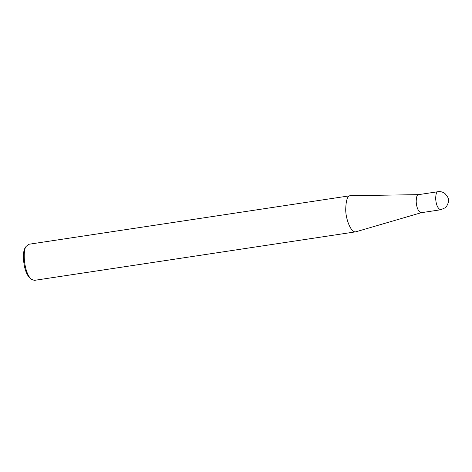 <?xml version="1.0" encoding="UTF-8"?>
<svg xmlns="http://www.w3.org/2000/svg" width="472" height="472" viewBox="0 0 472 472"><rect width="100%" height="100%" fill="white"/><g stroke="black" fill="none" stroke-linecap="round" stroke-linejoin="round"><path stroke-width="0.71" d="M418.599 194.641L418.493 194.653C417.071 194.606 416.304 196.954 416.186 201.703C416.67 207.987 418.345 211.657 421.219 212.707L440.706 209.763L445.084 207.827C445.969 207.603 447.019 205.916 448.241 202.771L448.4 199.632C448.801 198.7 447.662 196.677 444.984 193.561C443.043 192.116 440.96 191.473 438.724 191.626L437.975 191.709C436.559 191.661 435.786 194.016 435.668 198.759C436.152 205.043 437.833 208.712 440.706 209.763M418.67 194.635L350.33 195.709C347.486 195.62 345.947 200.323 345.711 209.816C345.764 219.209 350.95 232.897 355.782 231.823L421.396 212.665M350.33 195.709L28.839 244.266L26.267 246.284C22.75 249.133 23.411 271.837 31.235 279.206L34.297 280.374L355.782 231.823M26.267 246.284L25.317 247.829C22.096 250.443 22.703 271.252 29.872 278.008L31.235 279.206M438.087 191.697L418.493 194.653"/></g></svg>
